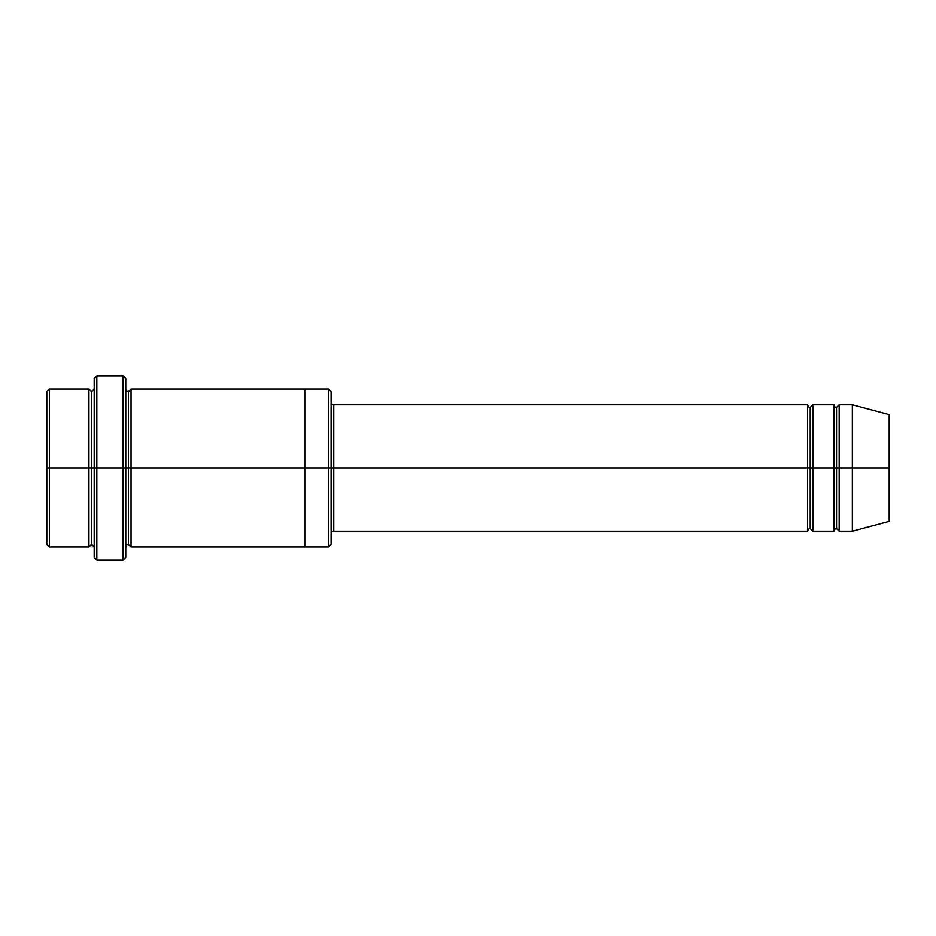 <?xml version="1.0" encoding="UTF-8"?>
<svg xmlns="http://www.w3.org/2000/svg" width="936" height="936" viewBox="0 0 936 936"><rect width="100%" height="100%" fill="white"/><g stroke="black" fill="none" stroke-linecap="round" stroke-linejoin="round"><path stroke-width="1.4" d="M333.743 468L333.743 531.18L333.743 468L331.11 468L331.11 391.657L331.11 544.342L331.11 468L328.477 468L328.477 389.025L328.477 468L333.743 468L333.743 404.82L333.743 468L810.225 468L810.225 407.452L810.225 528.548L810.225 468L807.592 468L807.592 404.82L807.592 531.18L807.592 404.82L807.592 531.18L807.592 468L333.743 468L333.743 531.18L333.743 468M94.185 468L94.185 378.495L94.185 468L96.817 468L96.817 375.862L96.817 468L96.817 375.862L96.817 468L123.142 468L123.142 375.862L123.142 468L125.775 468L125.775 378.495L125.775 468L128.407 468L128.407 391.657L128.407 544.342L128.407 468L125.775 468L125.775 378.495L125.775 557.505L125.775 468L123.142 468L123.142 375.862L123.142 560.137L123.142 468L96.817 468L96.817 560.137L96.817 468L91.552 468L91.552 391.657L91.552 544.342L91.552 468L88.92 468L88.92 389.025L88.92 468L91.552 468L91.552 544.342L91.552 391.657L91.552 468L94.185 468L94.185 557.505L94.185 468M46.8 468L46.8 391.657L46.8 468L49.432 468L49.432 389.025L49.432 468L49.432 389.025L49.432 468L88.92 468L88.92 389.025L88.92 546.975L88.92 468L88.92 546.975L88.92 468L49.432 468L49.432 546.975L49.432 468L46.8 468L46.8 544.342L46.8 468M852.345 468L852.345 404.82L852.345 468L852.345 404.82L852.345 468L889.2 468L889.2 414.695L889.2 521.305L889.2 468L852.345 468L852.345 531.18L852.345 468L852.345 531.18L852.345 468L839.183 468L839.183 404.82L839.183 468L852.345 468M833.917 468L836.55 468L836.55 407.452L836.55 528.548L836.55 468L833.917 468L833.917 404.82L833.917 531.18L833.917 404.82L833.917 531.18L833.917 468L812.857 468L812.857 531.18L812.857 468L810.225 468L810.225 528.548L810.225 407.452L810.225 468L812.857 468L812.857 404.82L812.857 468L833.917 468M836.55 468L836.55 528.548L836.55 407.452L836.55 468L839.183 468L839.183 531.18L839.183 468L836.55 468M128.407 468L128.407 544.342L128.407 391.657L128.407 468L131.04 468L131.04 546.975L131.04 468L128.407 468M328.477 468L328.477 389.025L328.477 546.975L328.477 468L304.785 468L304.785 389.025L304.785 468L328.477 468L328.477 546.975L328.477 468M304.785 468L304.785 389.025L304.785 546.975L304.785 468L131.04 468L131.04 389.025L131.04 468L304.785 468L304.785 389.025L304.785 468M812.857 468L812.857 531.18L812.857 468M131.04 468L131.04 546.975L131.04 468M839.183 468L839.183 404.82L839.183 468M49.432 468L49.432 546.975L49.432 468M123.142 468L123.142 560.137L123.142 468M96.817 468L96.817 560.137L96.817 468M889.2 521.305L852.345 531.18L839.183 531.18L836.55 528.548C835.52 528.185 834.643 529.062 833.917 531.18L812.857 531.18L810.225 528.548C809.195 528.185 808.318 529.062 807.592 531.18L333.743 531.18C332.713 530.817 331.835 531.695 331.11 533.812M94.185 378.495L96.817 375.862L123.142 375.862L125.775 378.495M331.11 391.657L328.477 389.025L131.04 389.025L128.407 391.657C127.378 392.02 126.5 391.143 125.775 389.025M46.8 391.657L49.432 389.025L88.92 389.025L91.552 391.657L94.185 389.025M94.185 546.975L91.552 544.342L88.92 546.975L49.432 546.975L46.8 544.342M889.2 414.695L852.345 404.82L839.183 404.82L836.55 407.452C835.52 407.815 834.643 406.938 833.917 404.82L812.857 404.82L810.225 407.452C809.195 407.815 808.318 406.938 807.592 404.82L333.743 404.82C332.713 405.183 331.835 404.305 331.11 402.188M331.11 544.342L328.477 546.975L131.04 546.975L128.407 544.342C127.378 543.98 126.5 544.857 125.775 546.975M125.775 557.505L123.142 560.137L96.817 560.137L94.185 557.505"/></g></svg>
